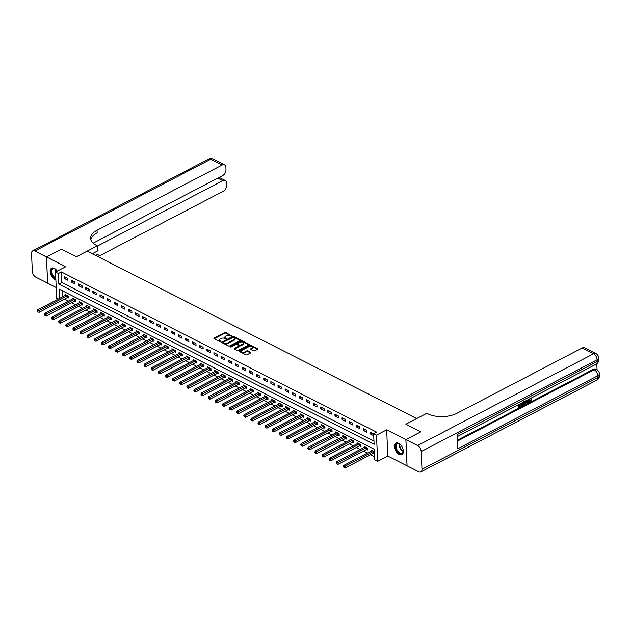 <?xml version="1.0" encoding="UTF-8"?>
<svg xmlns="http://www.w3.org/2000/svg" width="631" height="631" viewBox="0 0 631 631"><rect width="100%" height="100%" fill="white"/><g stroke="black" fill="none" stroke-linecap="round" stroke-linejoin="round"><path stroke-width="0.95" d="M231.814 335.968L225.89 332.537A0.812 0.418 -2.5 0 0 224.746 332.553L214.177 338.074A0.812 0.418 -2.5 0 0 213.925 338.39A0.812 0.418 -2.5 0 0 214.146 338.666L220.085 341.679L221.063 341.442L220.14 340.858A2.595 1.333 -2.5 0 1 219.422 339.991A2.595 1.333 -2.5 0 1 220.227 338.973L221.11 338.516A2.595 1.333 -2.5 0 1 224.778 338.437L226.348 338.815L225.598 338.011A2.595 1.333 -2.5 0 1 224.888 337.143A2.595 1.333 -2.5 0 1 225.693 336.126L226.576 335.66A2.595 1.333 -2.5 0 1 230.244 335.589L231.814 335.968M398.674 443.356A6.452 3.723 -117.5 0 0 395.929 443.167A6.452 3.723 -117.5 0 0 394.809 448.602A6.452 3.723 -117.5 0 0 399.155 454.415A6.452 3.723 -117.5 0 0 401.9 454.604A6.452 3.723 -117.5 0 0 403.02 449.169A6.452 3.723 -117.5 0 0 398.674 443.356M57.279 271.133A6.452 3.723 -117.5 0 0 54.361 268.38A6.452 3.723 -117.5 0 0 51.624 268.191A6.452 3.723 -117.5 0 0 50.496 273.625A6.452 3.723 -117.5 0 0 54.85 279.438A6.452 3.723 -117.5 0 0 55.875 279.809M253.536 350.844A0.812 0.418 -2.5 0 0 254.679 350.828L257.645 349.274A0.812 0.418 -2.5 0 0 257.898 348.959A0.812 0.418 -2.5 0 0 257.677 348.683L251.083 345.331A0.812 0.418 -2.5 0 0 249.931 345.354L239.362 350.868A0.812 0.418 -2.5 0 0 239.11 351.191A0.812 0.418 -2.5 0 0 239.33 351.459L245.932 354.811A0.812 0.418 -2.5 0 0 247.076 354.796L250.657 352.926A0.812 0.418 -2.5 0 0 250.909 352.603A0.812 0.418 -2.5 0 0 250.688 352.335L247.865 350.899A0.812 0.418 -2.5 0 0 246.713 350.923L244.938 351.846A2.169 1.112 -2.5 0 1 242.612 352.145A2.169 1.112 -2.5 0 1 241.279 351.183A2.169 1.112 -2.5 0 1 241.949 350.323L248.906 346.695A2.169 1.112 -2.5 0 1 251.241 346.395A2.169 1.112 -2.5 0 1 252.574 347.358A2.169 1.112 -2.5 0 1 251.903 348.217L250.744 348.825A0.812 0.418 -2.5 0 0 250.491 349.14A0.812 0.418 -2.5 0 0 250.712 349.408L253.536 350.844M93.12 243.156L222.577 175.631A4.961 3.147 116.9 0 0 225.985 169.502L225.89 167.412A4.961 3.147 116.9 0 0 224.549 164.865A4.961 3.147 116.9 0 0 222.112 165.038L210.722 159.249L34.784 251.012L46.457 256.951L61.42 249.142L76.398 256.754L61.444 249.158L46.489 256.959L65.711 266.732L55.536 272.04L58.383 273.483L61.373 271.922L376.636 432.14L373.647 433.694L376.494 435.145L377.638 461.371L374.79 459.92L374.325 449.288L59.062 289.077L59.472 298.439M386.669 429.837L387.813 456.063L418.739 471.775A4.961 2.863 -117.5 0 0 420.845 471.925A4.961 2.863 -117.5 0 0 421.973 469.267L421.2 451.544A4.961 2.863 -117.5 0 0 417.596 445.557L405.914 439.626L420.877 431.817L405.899 424.206L420.853 431.801L405.891 439.61L386.669 429.837L376.494 435.145M417.596 445.557L593.534 353.786L582.145 347.996L457.073 413.234A20.665 10.617 -2.5 0 1 427.873 413.802L426.848 413.281L405.899 424.206L416.673 418.59L87.173 251.138L76.398 256.754L97.348 245.83L96.322 245.309A20.665 10.617 177.5 0 1 90.627 238.408A20.665 10.617 177.5 0 1 97.04 230.268L222.112 165.038M240.261 340.44A0.812 0.418 -2.5 0 0 240.514 340.125A0.812 0.418 -2.5 0 0 240.293 339.849L233.691 336.497A0.812 0.418 -2.5 0 0 232.547 336.52L221.97 342.034A0.812 0.418 -2.5 0 0 221.718 342.357A0.812 0.418 -2.5 0 0 221.946 342.625L228.54 345.977A0.812 0.418 -2.5 0 0 229.684 345.954L240.261 340.44M242.383 340.914L248.985 344.266A0.812 0.418 -2.5 0 1 249.206 344.542A0.812 0.418 -2.5 0 1 248.953 344.857L238.384 350.371A0.812 0.418 -2.5 0 1 237.232 350.394L234.409 348.959A0.812 0.418 -2.5 0 1 234.188 348.691A0.812 0.418 -2.5 0 1 234.44 348.367L238.731 346.135A0.812 0.418 -2.5 0 0 238.983 345.812A0.812 0.418 -2.5 0 0 238.755 345.543L236.885 344.589A0.812 0.418 -2.5 0 0 235.734 344.613L231.269 346.94L230.489 346.545L241.239 340.937A0.812 0.418 -2.5 0 1 242.383 340.914L242.414 341.623L248.866 344.905M407.034 465.828L405.891 439.61M46.489 256.959L47.633 283.185L56.214 287.547M61.373 271.922L61.838 282.554L373.97 441.179M64.449 278.508L67.864 280.243L67.785 278.476L64.37 276.741L64.449 278.508L66.129 277.632M71.571 282.128L74.986 283.863L74.908 282.096L71.492 280.353L71.571 282.128L73.251 281.252M78.686 285.748L82.109 287.484L82.03 285.709L78.607 283.974L78.686 285.748L80.374 284.865M85.808 289.361L89.223 291.104L89.145 289.329L85.729 287.594L85.808 289.361L87.488 288.485M92.931 292.981L96.346 294.716L96.267 292.95L92.852 291.214L92.931 292.981L94.611 292.106M100.045 296.602L103.468 298.337L103.389 296.562L99.966 294.827L100.045 296.602L101.733 295.726M107.167 300.222L110.583 301.957L110.504 300.182L107.089 298.447L107.167 300.222L108.847 299.339M114.29 303.834L117.705 305.578L117.626 303.803L114.211 302.068L114.29 303.834L115.97 302.959M121.404 307.455L124.828 309.19L124.749 307.423L121.326 305.68L121.404 307.455L123.092 306.579M128.527 311.075L131.942 312.81L131.863 311.036L128.448 309.3L128.527 311.075L130.207 310.2M135.649 314.695L139.065 316.431L138.986 314.656L135.57 312.921L135.649 314.695L137.329 313.812M142.764 318.308L146.179 320.043L146.108 318.276L142.685 316.541L142.764 318.308L144.452 317.432M149.886 321.928L153.301 323.664L153.223 321.897L149.807 320.154L149.886 321.928L151.566 321.053M157.009 325.549L160.424 327.284L160.345 325.509L156.93 323.774L157.009 325.549L158.689 324.665M164.123 329.161L167.538 330.904L167.467 329.13L164.044 327.394L164.123 329.161L165.803 328.286M171.246 332.782L174.661 334.517L174.582 332.75L171.167 331.007L171.246 332.782L172.926 331.906M178.36 336.402L181.783 338.137L181.704 336.362L178.289 334.627L178.36 336.402L180.048 335.526M185.482 340.022L188.898 341.757L188.827 339.983L185.404 338.248L185.482 340.022L187.162 339.139M192.605 343.635L196.02 345.37L195.941 343.603L192.526 341.868L192.605 343.635L194.285 342.759M199.719 347.255L203.143 348.99L203.064 347.224L199.648 345.48L199.719 347.255L201.407 346.38M206.842 350.875L210.257 352.611L210.186 350.836L206.763 349.101L206.842 350.875L208.522 349.992M213.964 354.488L217.38 356.231L217.301 354.456L213.885 352.721L213.964 354.488L215.644 353.612M221.079 358.108L224.502 359.844L224.423 358.077L221.008 356.341L221.079 358.108L222.767 357.233M228.201 361.729L231.616 363.464L231.545 361.689L228.122 359.954L228.201 361.729L229.881 360.853M235.324 365.349L238.739 367.084L238.66 365.31L235.245 363.574L235.324 365.349L237.004 364.466M242.438 368.961L245.861 370.705L245.782 368.93L242.367 367.195L242.438 368.961L244.126 368.086M249.56 372.582L252.976 374.317L252.905 372.55L249.482 370.807L249.56 372.582L251.241 371.706M256.683 376.202L260.098 377.937L260.019 376.163L256.604 374.428L256.683 376.202L258.363 375.327M263.797 379.823L267.221 381.558L267.142 379.783L263.726 378.048L263.797 379.823L265.485 378.939M270.92 383.435L274.335 385.17L274.256 383.403L270.841 381.668L270.92 383.435L272.6 382.56M278.042 387.055L281.458 388.791L281.379 387.024L277.963 385.281L278.042 387.055L279.722 386.18M285.157 390.676L288.58 392.411L288.501 390.636L285.086 388.901L285.157 390.676L286.845 389.792M292.279 394.288L295.694 396.031L295.616 394.257L292.2 392.521L292.279 394.288L293.959 393.413M299.402 397.909L302.817 399.644L302.738 397.877L299.323 396.134L299.402 397.909L301.082 397.033M306.516 401.529L309.939 403.264L309.86 401.49L306.437 399.754L306.516 401.529L308.204 400.653M313.639 405.149L317.054 406.885L316.975 405.11L313.56 403.375L313.639 405.149L315.319 404.266M320.761 408.762L324.176 410.497L324.097 408.73L320.682 406.995L320.761 408.762L322.441 407.886M327.875 412.382L331.299 414.117L331.22 412.351L327.797 410.607L327.875 412.382L329.563 411.507M334.998 416.003L338.413 417.738L338.334 415.963L334.919 414.228L334.998 416.003L336.678 415.119M342.12 419.615L345.536 421.358L345.457 419.583L342.041 417.848L342.12 419.615L343.8 418.739M349.235 423.235L352.658 424.971L352.579 423.204L349.156 421.469L349.235 423.235L350.923 422.36M356.357 426.856L359.773 428.591L359.694 426.816L356.278 425.081L356.357 426.856L358.037 425.98M363.48 430.476L366.895 432.211L366.816 430.437L363.401 428.701L363.48 430.476L365.16 429.593M373.655 433.915L370.515 432.322L370.594 434.089L373.733 435.682M64.449 299.126L68.385 301.129M71.563 302.746L75.499 304.741M78.686 306.358L82.622 308.362M85.808 309.979L89.744 311.982M92.923 313.599L96.858 315.595M100.045 317.219L103.981 319.215M107.167 320.832L111.103 322.835M114.282 324.452L118.218 326.456M121.404 328.073L125.34 330.068M128.527 331.693L132.463 333.689M135.641 335.306L139.577 337.309M142.764 338.926L146.7 340.929M149.886 342.546L153.822 344.542M157.001 346.159L160.937 348.162M164.123 349.779L168.059 351.782M171.246 353.399L175.181 355.395M178.36 357.02L182.296 359.015M185.482 360.632L189.418 362.636M192.605 364.253L196.541 366.256M199.719 367.873L203.655 369.869M206.842 371.485L210.778 373.489M213.956 375.106L217.892 377.109M221.079 378.726L225.015 380.722M228.201 382.347L232.137 384.342M235.316 385.959L239.252 387.962M242.438 389.579L246.374 391.583M249.56 393.2L253.496 395.195M256.675 396.812L260.611 398.816M263.797 400.433L267.733 402.436M270.92 404.053L274.856 406.056M278.034 407.673L281.97 409.669M285.157 411.286L289.093 413.289M292.279 414.906L296.215 416.91M299.394 418.527L303.33 420.522M306.516 422.147L310.452 424.142M313.639 425.759L317.574 427.763M320.753 429.38L324.689 431.383M327.875 433L331.811 434.996M334.998 436.613L338.934 438.616M342.112 440.233L346.048 442.236M349.235 443.853L353.171 445.849M356.357 447.474L360.293 449.469M363.472 451.086L367.408 453.09M370.594 454.706L374.648 456.773M62.193 290.67L62.469 296.878M67.714 297.493L68.637 297.966L68.566 296.191L65.143 294.456L65.19 295.458M74.837 301.113L75.759 301.586L75.681 299.812L72.265 298.077L72.305 299.078M81.951 304.734L82.882 305.199L82.803 303.432L79.388 301.689L79.427 302.699M89.074 308.346L89.996 308.819L89.917 307.045L86.502 305.309L86.55 306.311M96.188 311.966L97.119 312.44L97.04 310.665L93.625 308.93L93.664 309.931M103.31 315.587L104.241 316.052L104.162 314.285L100.747 312.55L100.786 313.552M110.433 319.199L111.356 319.672L111.277 317.906L107.862 316.163L107.909 317.172M117.547 322.82L118.478 323.293L118.399 321.518L114.984 319.783L115.023 320.785M124.67 326.44L125.601 326.913L125.522 325.139L122.106 323.403L122.146 324.405M131.792 330.06L132.715 330.526L132.636 328.759L129.221 327.024L129.268 328.025M138.907 333.673L139.837 334.146L139.759 332.371L136.343 330.636L136.383 331.638M146.029 337.293L146.96 337.766L146.881 335.992L143.458 334.256L143.505 335.258M153.152 340.914L154.074 341.387L153.996 339.612L150.58 337.877L150.628 338.879M160.266 344.534L161.197 344.999L161.118 343.232L157.703 341.489L157.742 342.499M167.389 348.146L168.319 348.62L168.24 346.845L164.817 345.11L164.865 346.111M174.511 351.767L175.434 352.24L175.355 350.465L171.94 348.73L171.987 349.732M181.625 355.387L182.556 355.852L182.477 354.086L179.062 352.35L179.101 353.352M188.748 359L189.671 359.473L189.6 357.698L186.177 355.963L186.224 356.972M195.87 362.62L196.793 363.093L196.714 361.318L193.299 359.583L193.346 360.585M202.985 366.24L203.916 366.714L203.837 364.939L200.421 363.204L200.461 364.205M210.107 369.861L211.03 370.326L210.959 368.559L207.536 366.816L207.583 367.826M217.23 373.473L218.152 373.946L218.074 372.172L214.658 370.436L214.706 371.438M224.344 377.093L225.275 377.567L225.196 375.792L221.781 374.057L221.82 375.059M231.467 380.714L232.389 381.179L232.318 379.412L228.895 377.677L228.943 378.679M238.589 384.326L239.512 384.8L239.433 383.033L236.018 381.29L236.065 382.299M245.704 387.947L246.634 388.42L246.555 386.645L243.14 384.91L243.18 385.912M252.826 391.567L253.749 392.04L253.678 390.266L250.255 388.53L250.302 389.532M259.948 395.187L260.871 395.653L260.792 393.886L257.377 392.151L257.424 393.152M267.063 398.8L267.994 399.273L267.915 397.498L264.499 395.763L264.539 396.765M274.185 402.42L275.108 402.893L275.037 401.119L271.614 399.384L271.661 400.385M281.308 406.041L282.231 406.506L282.152 404.739L278.736 403.004L278.776 404.006M288.422 409.661L289.353 410.126L289.274 408.36L285.859 406.616L285.898 407.626M295.545 413.273L296.467 413.747L296.396 411.972L292.973 410.237L293.021 411.238M302.667 416.894L303.59 417.367L303.511 415.592L300.096 413.857L300.135 414.859M309.782 420.514L310.712 420.98L310.633 419.213L307.218 417.477L307.258 418.479M316.904 424.127L317.827 424.6L317.756 422.825L314.333 421.09L314.38 422.1M324.019 427.747L324.949 428.22L324.87 426.446L321.455 424.71L321.495 425.712M331.141 431.367L332.072 431.841L331.993 430.066L328.577 428.331L328.617 429.332M338.263 434.988L339.186 435.453L339.107 433.686L335.692 431.943L335.739 432.953M345.378 438.6L346.309 439.073L346.23 437.299L342.814 435.564L342.854 436.565M352.5 442.221L353.431 442.694L353.352 440.919L349.937 439.184L349.976 440.186M359.623 445.841L360.546 446.306L360.467 444.539L357.051 442.804L357.099 443.806M366.737 449.453L367.668 449.927L367.589 448.16L364.174 446.417L364.213 447.426M373.86 453.074L374.506 453.405M371.336 451.039L371.288 450.037L374.428 451.63M387.813 456.063L377.638 461.371M58.273 299.07L56.68 298.258L55.536 272.04M58.383 273.483L58.849 284.116L374.112 444.327L373.647 433.694M61.838 282.554L58.849 284.116M370.594 434.089L372.282 433.213M224.888 337.143L224.92 337.853A2.595 1.333 -2.5 0 0 225.63 338.721L225.598 338.011M219.422 339.991L219.454 340.701A2.595 1.333 -2.5 0 0 220.172 341.568L220.14 340.858M231.459 336.055L225.922 333.247A0.812 0.418 -2.5 0 0 224.778 333.263L214.288 338.737M240.174 340.488L233.722 337.206A0.812 0.418 -2.5 0 0 232.579 337.23L222.088 342.696M233.486 337.238L223.398 342.097L224.194 342.925A2.595 1.333 -2.5 0 0 227.862 342.846L234.204 339.541A2.595 1.333 -2.5 0 0 235.008 338.516A2.595 1.333 -2.5 0 0 234.298 337.648L233.486 337.238M235.008 338.516L235.04 339.226A2.595 1.333 -2.5 0 1 234.235 340.251L227.894 343.556A2.595 1.333 -2.5 0 1 224.226 343.627L223.413 343.217M234.558 349.038L238.763 346.845A0.812 0.418 -2.5 0 0 239.007 346.522L238.983 345.812M230.946 347.034L241.271 341.647L241.239 340.937M243.18 343.816A2.169 1.112 -2.5 0 0 243.85 342.956A2.169 1.112 -2.5 0 0 242.517 341.994A2.169 1.112 -2.5 0 0 240.19 342.294L237.737 343.572A0.812 0.418 -2.5 0 0 237.485 343.895A0.812 0.418 -2.5 0 0 237.706 344.163L239.575 345.118A0.812 0.418 -2.5 0 0 240.726 345.094L243.18 343.816L243.211 344.518A2.169 1.112 -2.5 0 0 243.881 343.666L243.85 342.956M237.485 343.895L237.516 344.597A0.812 0.418 -2.5 0 0 237.737 344.873L237.706 344.163M243.211 344.518L240.758 345.804A0.812 0.418 -2.5 0 1 239.606 345.82L237.737 344.873M242.414 341.623A0.812 0.418 -2.5 0 0 241.271 341.647M252.574 347.358L252.605 348.067A2.169 1.112 -2.5 0 1 251.935 348.927L250.854 349.487M241.279 351.183L241.31 351.893A2.169 1.112 -2.5 0 0 242.643 352.855A2.169 1.112 -2.5 0 0 244.97 352.555L244.938 351.846M250.57 352.966L247.896 351.609A0.812 0.418 -2.5 0 0 246.745 351.625L244.97 352.555M257.566 349.322L251.114 346.04A0.812 0.418 -2.5 0 0 249.963 346.064L239.48 351.538M66.074 294.929L66.026 294.985A0.828 0.426 177.5 0 1 65.845 295.119L37.6 309.853L39.019 310.578L39.098 312.345L67.343 297.611A0.828 0.426 177.5 0 1 67.612 297.516L68.613 297.28M37.836 311.296L37.268 311.004L37.868 312.006L37.836 311.296L39.019 310.578L67.265 295.844A0.828 0.426 177.5 0 1 67.533 295.75L67.635 295.726M37.268 311.004L37.6 309.853M39.098 312.345L37.868 312.006M73.188 298.542L73.141 298.597A0.828 0.426 177.5 0 1 72.959 298.739L44.714 313.473L46.142 314.191L46.221 315.965L74.466 301.232A0.828 0.426 177.5 0 1 74.726 301.137L75.728 300.9M44.959 314.916L44.391 314.624L44.99 315.626L44.959 314.916L46.142 314.191L74.387 299.457A0.828 0.426 177.5 0 1 74.647 299.362L74.758 299.339M44.391 314.624L44.714 313.473M46.221 315.965L44.99 315.626M80.311 302.162L80.263 302.217A0.828 0.426 177.5 0 1 80.082 302.352L51.837 317.085L53.256 317.811L53.335 319.586L81.58 304.852A0.828 0.426 177.5 0 1 81.849 304.757L82.85 304.521M52.081 318.529L51.505 318.245L52.105 319.239L52.081 318.529L53.256 317.811L81.509 303.077A0.828 0.426 177.5 0 1 81.77 302.983L81.872 302.959M51.505 318.245L51.837 317.085M53.335 319.586L52.105 319.239M87.433 305.783L87.386 305.838A0.828 0.426 177.5 0 1 87.204 305.972L58.959 320.706L60.379 321.431L60.458 323.198L88.703 308.472A0.828 0.426 177.5 0 1 88.971 308.37L89.973 308.133M59.196 322.149L58.628 321.857L59.227 322.859L59.196 322.149L60.379 321.431L88.624 306.698A0.828 0.426 177.5 0 1 88.892 306.603L88.995 306.579M58.628 321.857L58.959 320.706M60.458 323.198L59.227 322.859M94.547 309.403L94.5 309.45A0.828 0.426 177.5 0 1 94.319 309.592L66.074 324.326L67.501 325.052L67.58 326.819L95.825 312.085A0.828 0.426 177.5 0 1 96.086 311.99L97.087 311.753M66.318 325.77L65.75 325.478L66.35 326.479L66.318 325.77L67.501 325.052L95.746 310.318A0.828 0.426 177.5 0 1 96.007 310.223L96.117 310.192M65.75 325.478L66.074 324.326M67.58 326.819L66.35 326.479M55.828 278.665A5.584 3.226 62.5 0 1 53.343 276.828A5.584 3.226 62.5 0 1 51.363 270.32A5.584 3.226 62.5 0 1 55.283 269.106A5.584 3.226 62.5 0 1 56.672 270.32M55.425 269.2A5.166 2.981 -117.5 0 0 52.996 268.924A5.166 2.981 -117.5 0 0 53.769 276.433A5.166 2.981 -117.5 0 0 55.796 278.034M52.026 268.033A6.405 3.699 -117.5 0 0 53.083 277.293A6.405 3.699 -117.5 0 0 55.859 279.383M403.043 449.24A5.584 3.226 62.5 0 1 403.241 451.078A5.584 3.226 62.5 0 1 401.497 453.752A5.584 3.226 62.5 0 1 396.165 449.335A5.584 3.226 62.5 0 1 397.293 443.514A5.584 3.226 62.5 0 1 399.589 444.082A5.584 3.226 62.5 0 1 400.985 445.289M399.738 444.177A5.166 2.981 -117.5 0 0 397.743 443.735A5.166 2.981 -117.5 0 0 397.301 443.893A5.166 2.981 -117.5 0 0 396.867 449.493A5.166 2.981 -117.5 0 0 401.639 453.216A5.166 2.981 -117.5 0 0 402.081 453.058A5.166 2.981 -117.5 0 0 403.241 450.905M396.339 443.001A6.405 3.699 -117.5 0 0 395.929 449.982A6.405 3.699 -117.5 0 0 401.805 454.509A6.405 3.699 -117.5 0 0 402.262 454.359M401.923 446.638A3.676 2.122 -117.5 0 0 402.475 447.695M97.348 245.83L97.568 250.972L92.276 253.733M97.355 246.09L222.798 180.663A4.961 3.147 116.9 0 1 225.228 180.49A4.961 3.147 116.9 0 1 226.576 183.037L226.663 185.135A4.961 3.147 116.9 0 1 223.256 191.256L98.184 256.494A20.665 10.617 177.5 0 0 97.955 256.62M95.644 255.445A20.665 10.617 177.5 0 1 98.073 253.946L95.415 255.326M34.784 251.012A4.961 2.863 -117.5 0 0 32.67 250.87A4.961 2.863 -117.5 0 0 31.55 253.528L32.323 271.251A4.961 2.863 -117.5 0 0 35.928 277.238L47.633 283.153M46.457 256.951L47.601 283.169M90.84 239.677A20.665 10.617 177.5 0 1 97.15 232.823L97.04 230.268M529.504 401.324L530.931 399.612L531.894 399.723L530.49 401.9L529.385 402.05L528.321 399.557M529.172 401.892L528.273 400.322M527.358 400.062L528.628 402.815L528.092 403.099L527.626 402.002L526.088 402.799L525.741 404.321L524.747 404.368L525.591 400.985M528.092 403.099L527.327 402.152M519.147 404.345L519.187 405.228L521.08 404.242L521.096 404.739L519.21 405.717L519.274 407.192L521.395 406.088L521.411 406.577L518.792 407.949L518.335 407.713L518.209 404.834M519.171 404.771L521.08 404.242M519.258 406.735L521.395 406.088M457.428 440.209L593.377 369.301A4.961 3.147 -63.1 0 1 595.806 369.127L596.666 369.561A4.961 3.147 116.9 0 0 594.228 369.734L593.377 369.301M597.068 369.798L596.808 363.756M524.322 401.087L524.953 402.531L523.391 405.552L521.648 405.985L521.522 403.106M582.145 347.996A4.961 3.147 -63.1 0 1 584.574 347.831L595.972 353.62A4.961 3.147 116.9 0 0 593.534 353.786A4.961 2.863 62.5 0 1 597.139 359.773L421.2 451.544M457.27 436.62L596.09 364.213A4.961 2.863 62.5 0 0 597.218 361.547A4.961 2.548 -2.5 0 0 598.756 359.591L598.677 357.824A4.961 2.548 177.5 0 1 597.139 359.773L597.218 361.547L457.183 434.585L457.798 448.759L597.833 375.721L597.912 377.496A4.961 2.863 62.5 0 1 596.792 380.154L420.845 471.925M407.066 465.844L405.914 439.626M518.792 407.949L518.643 404.605M522.105 406.222L521.955 402.878M522.468 402.61L522.586 405.465L523.328 405.078L524.164 404.337L524.448 402.791L523.769 401.592M522.571 405.007L523.706 404.1L523.99 402.554L523.312 401.363M523.328 405.078L522.87 404.85M524.164 404.337L523.706 404.1M524.448 402.791L523.99 402.554M525.205 404.605L526.175 400.677M526.538 400.859L526.222 402.231L527.445 401.592L526.751 399.951L526.538 400.859M526.349 401.695L526.995 401.355L526.64 400.519M527.445 401.592L526.995 401.355M529.448 398.966L529.235 400.291L529.969 401.206M529.701 401.497L530.426 401.434L531.381 399.841L530.931 399.612M531.633 397.83L530.829 398.248M531.231 398.453L530.285 398.051M528.731 400.559L528.904 399.257M531.381 399.841L531.894 399.723M101.67 313.015L101.623 313.071A0.828 0.426 177.5 0 1 101.441 313.213L73.196 327.946L74.616 328.664L74.695 330.439L102.94 315.705A0.828 0.426 177.5 0 1 103.208 315.61L104.21 315.374M73.441 329.39L72.865 329.098L73.464 330.092L73.441 329.39L74.616 328.664L102.869 313.93A0.828 0.426 177.5 0 1 103.129 313.836L103.232 313.812M72.865 329.098L73.196 327.946M74.695 330.439L73.464 330.092M108.792 316.636L108.745 316.691A0.828 0.426 177.5 0 1 108.564 316.825L80.311 331.559L81.738 332.285L81.817 334.059L110.062 319.325A0.828 0.426 177.5 0 1 110.33 319.231L111.324 318.994M80.555 333.002L79.987 332.718L80.587 333.712L80.555 333.002L81.738 332.285L109.983 317.551A0.828 0.426 177.5 0 1 110.251 317.456L110.354 317.432M79.987 332.718L80.311 331.559M81.817 334.059L80.587 333.712M115.907 320.256L115.859 320.311A0.828 0.426 177.5 0 1 115.678 320.445L87.433 335.179L88.861 335.905L88.932 337.672L117.185 322.938A0.828 0.426 177.5 0 1 117.445 322.843L118.447 322.607M87.677 336.623L87.11 336.331L87.709 337.333L87.677 336.623L88.861 335.905L117.106 321.171A0.828 0.426 177.5 0 1 117.366 321.076L117.476 321.053M87.11 336.331L87.433 335.179M88.932 337.672L87.709 337.333M123.029 323.869L122.982 323.924A0.828 0.426 177.5 0 1 122.8 324.066L94.555 338.8L95.975 339.517L96.054 341.292L124.299 326.558A0.828 0.426 177.5 0 1 124.567 326.464L125.569 326.227M94.792 340.243L94.224 339.951L94.824 340.953L94.792 340.243L95.975 339.517L124.22 324.791A0.828 0.426 177.5 0 1 124.488 324.689L124.591 324.665M94.224 339.951L94.555 338.8M96.054 341.292L94.824 340.953M130.152 327.489L130.104 327.544A0.828 0.426 177.5 0 1 129.923 327.686L101.67 342.412L103.098 343.138L103.176 344.912L131.422 330.179A0.828 0.426 177.5 0 1 131.682 330.084L132.684 329.847M101.914 343.856L101.346 343.572L101.946 344.565L101.914 343.856L103.098 343.138L131.343 328.404A0.828 0.426 177.5 0 1 131.611 328.309L131.713 328.286M101.346 343.572L101.67 342.412M103.176 344.912L101.946 344.565M137.266 331.109L137.219 331.165A0.828 0.426 177.5 0 1 137.037 331.299L108.792 346.033L110.22 346.758L110.291 348.533L138.544 333.799A0.828 0.426 177.5 0 1 138.804 333.704L139.806 333.46M109.037 347.476L108.469 347.184L108.493 347.894L109.068 348.186L109.037 347.476L110.22 346.758L138.465 332.024A0.828 0.426 177.5 0 1 138.725 331.93L138.836 331.906M108.469 347.184L108.792 346.033M110.291 348.533L109.068 348.186M144.389 334.73L144.341 334.785A0.828 0.426 177.5 0 1 144.16 334.919L115.915 349.653L117.334 350.379L117.413 352.145L145.658 337.411A0.828 0.426 177.5 0 1 145.927 337.317L146.928 337.08M116.151 351.096L115.583 350.804L115.615 351.514L116.183 351.806L116.151 351.096L117.334 350.379L145.58 335.645A0.828 0.426 177.5 0 1 145.848 335.55L145.95 335.518M115.583 350.804L115.915 349.653M117.413 352.145L116.183 351.806M151.511 338.342L151.464 338.397A0.828 0.426 177.5 0 1 151.282 338.539L123.029 353.273L124.457 353.991L124.536 355.766L152.781 341.032A0.828 0.426 177.5 0 1 153.041 340.937L154.043 340.701M123.274 354.717L122.706 354.425L122.737 355.135L123.305 355.419L123.274 354.717L124.457 353.991L152.702 339.257A0.828 0.426 177.5 0 1 152.97 339.162L153.073 339.139M122.706 354.425L123.029 353.273M124.536 355.766L123.305 355.419M158.626 341.963L158.578 342.018A0.828 0.426 177.5 0 1 158.397 342.152L130.152 356.886L131.579 357.611L131.65 359.386L159.903 344.652A0.828 0.426 177.5 0 1 160.164 344.558L161.165 344.321M130.396 358.329L129.828 358.045L129.852 358.755L130.428 359.039L130.396 358.329L131.579 357.611L159.824 342.878A0.828 0.426 177.5 0 1 160.085 342.783L160.195 342.759M129.828 358.045L130.152 356.886M131.65 359.386L130.428 359.039M165.748 345.583L165.701 345.638A0.828 0.426 177.5 0 1 165.519 345.772L137.274 360.506L138.694 361.232L138.773 362.999L167.018 348.273A0.828 0.426 177.5 0 1 167.286 348.17L168.288 347.933M137.511 361.949L136.943 361.658L137.542 362.659L137.511 361.949L138.694 361.232L166.939 346.498A0.828 0.426 177.5 0 1 167.207 346.403L167.31 346.38M136.943 361.658L137.274 360.506M138.773 362.999L137.542 362.659M172.87 349.203L172.823 349.251A0.828 0.426 177.5 0 1 172.642 349.393L144.389 364.126L145.816 364.844L145.895 366.619L174.14 351.885A0.828 0.426 177.5 0 1 174.401 351.79L175.402 351.554M144.633 365.57L144.065 365.278L144.665 366.28L144.633 365.57L145.816 364.844L174.061 350.118A0.828 0.426 177.5 0 1 174.33 350.016L174.432 349.992M144.065 365.278L144.389 364.126M145.895 366.619L144.665 366.28M179.985 352.816L179.938 352.871A0.828 0.426 177.5 0 1 179.756 353.013L151.511 367.739L152.939 368.465L153.01 370.239L181.263 355.505A0.828 0.426 177.5 0 1 181.523 355.411L182.525 355.174M151.755 369.19L151.188 368.898L151.211 369.608L151.787 369.892L151.755 369.19L152.939 368.465L181.184 353.731A0.828 0.426 177.5 0 1 181.444 353.636L181.554 353.612M151.188 368.898L151.511 367.739M153.01 370.239L151.787 369.892M187.107 356.436L187.06 356.491A0.828 0.426 177.5 0 1 186.879 356.625L158.633 371.359L160.053 372.085L160.132 373.86L188.377 359.126A0.828 0.426 177.5 0 1 188.645 359.031L189.647 358.794M158.87 372.803L158.302 372.519L158.902 373.513L158.87 372.803L160.053 372.085L188.298 357.351A0.828 0.426 177.5 0 1 188.566 357.256L188.669 357.233M158.302 372.519L158.633 371.359M160.132 373.86L158.902 373.513M194.23 360.056L194.182 360.112A0.828 0.426 177.5 0 1 194.001 360.246L165.748 374.98L167.176 375.705L167.254 377.472L195.5 362.738A0.828 0.426 177.5 0 1 195.76 362.644L196.762 362.407M165.992 376.423L165.425 376.131L165.456 376.841L166.024 377.133L165.992 376.423L167.176 375.705L195.421 360.971A0.828 0.426 177.5 0 1 195.689 360.877L195.791 360.853M165.425 376.131L165.748 374.98M167.254 377.472L166.024 377.133M201.344 363.669L201.297 363.724A0.828 0.426 177.5 0 1 201.115 363.866L172.87 378.6L174.298 379.318L174.369 381.092L202.614 366.359A0.828 0.426 177.5 0 1 202.882 366.264L203.884 366.027M173.115 380.043L172.539 379.752L172.571 380.461L173.146 380.753L173.115 380.043L174.298 379.318L202.543 364.584A0.828 0.426 177.5 0 1 202.803 364.489L202.914 364.466M172.539 379.752L172.87 378.6M174.369 381.092L173.146 380.753M208.467 367.289L208.419 367.345A0.828 0.426 177.5 0 1 208.238 367.479L179.993 382.212L181.412 382.938L181.491 384.713L209.737 369.979A0.828 0.426 177.5 0 1 210.005 369.884L211.006 369.648M180.229 383.656L179.661 383.372L180.261 384.366L180.229 383.656L181.412 382.938L209.658 368.204A0.828 0.426 177.5 0 1 209.926 368.11L210.028 368.086M179.661 383.372L179.993 382.212M181.491 384.713L180.261 384.366M215.589 370.91L215.542 370.965A0.828 0.426 177.5 0 1 215.352 371.099L187.107 385.833L188.535 386.558L188.614 388.325L216.859 373.599A0.828 0.426 177.5 0 1 217.119 373.497L218.121 373.26M187.352 387.276L186.784 386.984L187.383 387.986L187.352 387.276L188.535 386.558L216.78 371.825A0.828 0.426 177.5 0 1 217.048 371.73L217.151 371.706M186.784 386.984L187.107 385.833M188.614 388.325L187.383 387.986M222.704 374.53L222.656 374.577A0.828 0.426 177.5 0 1 222.475 374.719L194.23 389.453L195.657 390.179L195.728 391.946L223.973 377.212A0.828 0.426 177.5 0 1 224.242 377.117L225.243 376.881M194.474 390.897L193.898 390.605L194.506 391.606L194.474 390.897L195.657 390.179L223.902 375.445A0.828 0.426 177.5 0 1 224.163 375.35L224.265 375.319M193.898 390.605L194.23 389.453M195.728 391.946L194.506 391.606M229.826 378.143L229.779 378.198A0.828 0.426 177.5 0 1 229.597 378.34L201.352 393.074L202.772 393.791L202.851 395.566L231.096 380.832A0.828 0.426 177.5 0 1 231.364 380.738L232.366 380.501M201.589 394.517L201.021 394.225L201.052 394.935L201.62 395.219L201.589 394.517L202.772 393.791L231.017 379.057A0.828 0.426 177.5 0 1 231.285 378.963L231.388 378.939M201.021 394.225L201.352 393.074M202.851 395.566L201.62 395.219M236.94 381.763L236.901 381.818A0.828 0.426 177.5 0 1 236.712 381.952L208.467 396.686L209.894 397.412L209.973 399.186L238.218 384.453A0.828 0.426 177.5 0 1 238.479 384.358L239.48 384.121M208.711 398.129L208.143 397.845L208.743 398.839L208.711 398.129L209.894 397.412L238.139 382.678A0.828 0.426 177.5 0 1 238.408 382.583L238.51 382.56M208.143 397.845L208.467 396.686M209.973 399.186L208.743 398.839M244.063 385.383L244.016 385.438A0.828 0.426 177.5 0 1 243.834 385.573L215.589 400.306L217.009 401.032L217.088 402.799L245.333 388.065A0.828 0.426 177.5 0 1 245.601 387.97L246.603 387.734M215.834 401.75L215.258 401.458L215.289 402.168L215.865 402.46L215.834 401.75L217.009 401.032L245.262 386.298A0.828 0.426 177.5 0 1 245.522 386.204L245.625 386.18M215.258 401.458L215.589 400.306M217.088 402.799L215.865 402.46M251.185 388.996L251.138 389.051A0.828 0.426 177.5 0 1 250.957 389.193L222.711 403.927L224.131 404.645L224.21 406.419L252.455 391.685A0.828 0.426 177.5 0 1 252.723 391.591L253.725 391.354M222.948 405.37L222.38 405.078L222.98 406.08L222.948 405.37L224.131 404.645L252.376 389.919A0.828 0.426 177.5 0 1 252.645 389.816L252.747 389.792M222.38 405.078L222.711 403.927M224.21 406.419L222.98 406.08M258.3 392.616L258.26 392.671A0.828 0.426 177.5 0 1 258.071 392.813L229.826 407.539L231.254 408.265L231.332 410.04L259.578 395.306A0.828 0.426 177.5 0 1 259.838 395.211L260.84 394.974M230.07 408.983L229.503 408.699L229.534 409.409L230.102 409.693L230.07 408.983L231.254 408.265L259.499 393.531A0.828 0.426 177.5 0 1 259.759 393.436L259.869 393.413M229.503 408.699L229.826 407.539M231.332 410.04L230.102 409.693M265.422 396.236L265.375 396.292A0.828 0.426 177.5 0 1 265.194 396.426L236.948 411.16L238.368 411.885L238.447 413.66L266.692 398.926A0.828 0.426 177.5 0 1 266.96 398.831L267.962 398.587M237.193 412.603L236.617 412.311L237.224 413.313L237.193 412.603L238.368 411.885L266.621 397.151A0.828 0.426 177.5 0 1 266.881 397.057L266.984 397.033M236.617 412.311L236.948 411.16M238.447 413.66L237.224 413.313M272.545 399.857L272.497 399.912A0.828 0.426 177.5 0 1 272.316 400.046L244.071 414.78L245.491 415.506L245.569 417.272L273.815 402.539A0.828 0.426 177.5 0 1 274.083 402.444L275.084 402.207M244.307 416.223L243.74 415.932L244.339 416.933L244.307 416.223L245.491 415.506L273.736 400.772A0.828 0.426 177.5 0 1 274.004 400.677L274.106 400.646M243.74 415.932L244.071 414.78M245.569 417.272L244.339 416.933M279.659 403.469L279.612 403.524A0.828 0.426 177.5 0 1 279.43 403.666L251.185 418.4L252.613 419.118L252.692 420.893L280.937 406.159A0.828 0.426 177.5 0 1 281.197 406.064L282.199 405.828M251.43 419.844L250.862 419.552L250.893 420.262L251.461 420.546L251.43 419.844L252.613 419.118L280.858 404.384A0.828 0.426 177.5 0 1 281.118 404.29L281.229 404.266M250.862 419.552L251.185 418.4M252.692 420.893L251.461 420.546M286.782 407.09L286.734 407.145A0.828 0.426 177.5 0 1 286.553 407.279L258.308 422.013L259.727 422.738L259.806 424.513L288.051 409.779A0.828 0.426 177.5 0 1 288.32 409.685L289.321 409.448M258.552 423.456L257.976 423.172L258.576 424.166L258.552 423.456L259.727 422.738L287.981 408.005A0.828 0.426 177.5 0 1 288.241 407.91L288.343 407.886M257.976 423.172L258.308 422.013M259.806 424.513L258.576 424.166M293.904 410.71L293.857 410.765A0.828 0.426 177.5 0 1 293.675 410.899L265.43 425.633L266.85 426.359L266.929 428.126L295.174 413.4A0.828 0.426 177.5 0 1 295.442 413.297L296.444 413.06M265.667 427.077L265.099 426.785L265.13 427.495L265.698 427.786L265.667 427.077L266.85 426.359L295.095 411.625A0.828 0.426 177.5 0 1 295.363 411.53L295.466 411.507M265.099 426.785L265.43 425.633M266.929 428.126L265.698 427.786M301.019 414.33L300.971 414.378A0.828 0.426 177.5 0 1 300.79 414.52L272.545 429.254L273.972 429.971L274.051 431.746L302.296 417.012A0.828 0.426 177.5 0 1 302.557 416.917L303.558 416.681M272.789 430.697L272.221 430.405L272.821 431.407L272.789 430.697L273.972 429.971L302.217 415.245A0.828 0.426 177.5 0 1 302.478 415.143L302.588 415.119M272.221 430.405L272.545 429.254M274.051 431.746L272.821 431.407M308.141 417.943L308.094 417.998A0.828 0.426 177.5 0 1 307.912 418.14L279.667 432.866L281.087 433.592L281.166 435.366L309.411 420.632A0.828 0.426 177.5 0 1 309.679 420.538L310.681 420.301M279.912 434.317L279.336 434.025L279.935 435.019L279.912 434.317L281.087 433.592L309.34 418.858A0.828 0.426 177.5 0 1 309.6 418.763L309.703 418.739M279.336 434.025L279.667 432.866M281.166 435.366L279.935 435.019M315.263 421.563L315.216 421.618A0.828 0.426 177.5 0 1 315.035 421.753L286.789 436.486L288.209 437.212L288.288 438.987L316.533 424.253A0.828 0.426 177.5 0 1 316.801 424.158L317.803 423.922M287.026 437.93L286.458 437.646L287.058 438.64L287.026 437.93L288.209 437.212L316.454 422.478A0.828 0.426 177.5 0 1 316.723 422.384L316.825 422.36M286.458 437.646L286.789 436.486M288.288 438.987L287.058 438.64M322.378 425.184L322.331 425.239A0.828 0.426 177.5 0 1 322.149 425.373L293.904 440.107L295.332 440.832L295.411 442.599L323.656 427.865A0.828 0.426 177.5 0 1 323.916 427.771L324.918 427.534M294.149 441.55L293.581 441.258L294.18 442.26L294.149 441.55L295.332 440.832L323.577 426.099A0.828 0.426 177.5 0 1 323.837 426.004L323.948 425.972M293.581 441.258L293.904 440.107M295.411 442.599L294.18 442.26M329.5 428.796L329.453 428.851A0.828 0.426 177.5 0 1 329.272 428.993L301.026 443.727L302.446 444.445L302.525 446.22L330.77 431.486A0.828 0.426 177.5 0 1 331.038 431.391L332.04 431.154M301.271 445.17L300.695 444.879L301.295 445.88L301.271 445.17L302.446 444.445L330.699 429.711A0.828 0.426 177.5 0 1 330.959 429.616L331.062 429.593M300.695 444.879L301.026 443.727M302.525 446.22L301.295 445.88M336.623 432.416L336.575 432.472A0.828 0.426 177.5 0 1 336.394 432.606L308.141 447.34L309.569 448.065L309.647 449.84L337.893 435.106A0.828 0.426 177.5 0 1 338.161 435.011L339.155 434.775M308.385 448.783L307.818 448.499L308.417 449.493L308.385 448.783L309.569 448.065L337.814 433.331A0.828 0.426 177.5 0 1 338.082 433.237L338.184 433.213M307.818 448.499L308.141 447.34M309.647 449.84L308.417 449.493M343.737 436.037L343.69 436.092A0.828 0.426 177.5 0 1 343.509 436.226L315.263 450.96L316.691 451.686L316.762 453.452L345.015 438.726A0.828 0.426 177.5 0 1 345.275 438.624L346.277 438.387M315.508 452.403L314.94 452.112L314.972 452.821L315.539 453.113L315.508 452.403L316.691 451.686L344.936 436.952A0.828 0.426 177.5 0 1 345.196 436.857L345.307 436.833M314.94 452.112L315.263 450.96M316.762 453.452L315.539 453.113M350.86 439.657L350.812 439.704A0.828 0.426 177.5 0 1 350.631 439.846L322.386 454.58L323.806 455.306L323.884 457.073L352.13 442.339A0.828 0.426 177.5 0 1 352.398 442.244L353.399 442.008M322.622 456.024L322.055 455.732L322.086 456.442L322.654 456.734L322.622 456.024L323.806 455.306L352.051 440.572A0.828 0.426 177.5 0 1 352.319 440.477L352.421 440.446M322.055 455.732L322.386 454.58M323.884 457.073L322.654 456.734M357.982 443.27L357.935 443.325A0.828 0.426 177.5 0 1 357.753 443.467L329.5 458.201L330.928 458.918L331.007 460.693L359.252 445.959A0.828 0.426 177.5 0 1 359.512 445.865L360.514 445.628M329.745 459.644L329.177 459.352L329.208 460.062L329.776 460.346L329.745 459.644L330.928 458.918L359.173 444.185A0.828 0.426 177.5 0 1 359.441 444.09L359.544 444.066M329.177 459.352L329.5 458.201M331.007 460.693L329.776 460.346M365.097 446.89L365.049 446.945A0.828 0.426 177.5 0 1 364.868 447.079L336.623 461.813L338.05 462.539L338.121 464.313L366.374 449.58A0.828 0.426 177.5 0 1 366.635 449.485L367.636 449.248M336.867 463.257L336.299 462.973L336.323 463.675L336.899 463.966L336.867 463.257L338.05 462.539L366.295 447.805A0.828 0.426 177.5 0 1 366.556 447.71L366.666 447.687M336.299 462.973L336.623 461.813M338.121 464.313L336.899 463.966M372.219 450.51L372.172 450.566A0.828 0.426 177.5 0 1 371.99 450.7L343.745 465.433L345.165 466.159L345.244 467.926L373.489 453.192A0.828 0.426 177.5 0 1 373.757 453.097L374.483 452.924M343.982 466.877L343.414 466.585L344.013 467.587L343.982 466.877L345.165 466.159L373.41 451.425A0.828 0.426 177.5 0 1 373.678 451.331L373.781 451.307M343.414 466.585L343.745 465.433M345.244 467.926L344.013 467.587M231.853 335.944L231.837 335.55M220.921 341.647L220.905 341.253M214.201 338.689L214.177 338.074M224.778 333.263L224.746 332.553M225.922 333.247L225.89 332.537M222.002 342.657L221.97 342.034M232.579 337.23L232.547 336.52M233.722 337.206L233.691 336.497M240.316 340.409L240.293 339.849M224.226 343.627L224.194 342.925M227.894 343.556L227.862 342.846M234.235 340.251L234.204 339.541M249.008 344.826L248.985 344.266M234.464 348.99L234.44 348.367M238.763 346.845L238.731 346.135M230.512 346.979L230.489 346.545M239.606 345.82L239.575 345.118M240.758 345.804L240.726 345.094M250.767 349.44L250.744 348.825M251.935 348.927L251.903 348.217M246.745 351.625L246.713 350.923M247.896 351.609L247.865 350.899M250.712 352.895L250.688 352.335M239.386 351.491L239.362 350.868M249.963 346.064L249.931 345.354M251.114 346.04L251.083 345.331M257.7 349.251L257.677 348.683M67.343 297.611L67.265 295.844M67.612 297.516L67.533 295.75M74.466 301.232L74.387 299.457M74.726 301.137L74.647 299.362M81.58 304.852L81.509 303.077M81.849 304.757L81.77 302.983M88.703 308.472L88.624 306.698M88.971 308.37L88.892 306.603M95.825 312.085L95.746 310.318M96.086 311.99L96.007 310.223M55.56 272.639A5.166 2.981 62.5 0 1 55.015 268.987M55.386 269.177A5.001 2.887 -117.5 0 0 55.749 271.929M403.185 451.37A5.166 2.981 62.5 0 1 399.32 443.964M399.691 444.153A5.001 2.887 -117.5 0 0 403.241 450.952M98.073 253.946L98.184 256.494M222.798 180.663L217.798 178.123M210.722 159.249A4.961 3.147 -63.1 0 1 213.16 159.075A4.961 4.961 0 0 0 208.616 159.099A4.961 2.863 62.5 0 1 210.722 159.249M421.973 469.267L597.912 377.496A4.961 2.548 -2.5 0 0 599.45 375.54L599.371 373.773A4.961 2.548 177.5 0 1 597.833 375.721A4.961 2.863 62.5 0 0 594.228 369.734L457.467 441.069M527.051 400.653L526.656 400.456M102.94 315.705L102.869 313.93M103.208 315.61L103.129 313.836M110.062 319.325L109.983 317.551M110.33 319.231L110.251 317.456M117.185 322.938L117.106 321.171M117.445 322.843L117.366 321.076M124.299 326.558L124.22 324.791M124.567 326.464L124.488 324.689M131.422 330.179L131.343 328.404M131.682 330.084L131.611 328.309M138.544 333.799L138.465 332.024M138.804 333.704L138.725 331.93M145.658 337.411L145.58 335.645M145.927 337.317L145.848 335.55M152.781 341.032L152.702 339.257M153.041 340.937L152.97 339.162M159.903 344.652L159.824 342.878M160.164 344.558L160.085 342.783M167.018 348.273L166.939 346.498M167.286 348.17L167.207 346.403M174.14 351.885L174.061 350.118M174.401 351.79L174.33 350.016M181.263 355.505L181.184 353.731M181.523 355.411L181.444 353.636M188.377 359.126L188.298 357.351M188.645 359.031L188.566 357.256M195.5 362.738L195.421 360.971M195.76 362.644L195.689 360.877M202.614 366.359L202.543 364.584M202.882 366.264L202.803 364.489M209.737 369.979L209.658 368.204M210.005 369.884L209.926 368.11M216.859 373.599L216.78 371.825M217.119 373.497L217.048 371.73M223.973 377.212L223.902 375.445M224.242 377.117L224.163 375.35M231.096 380.832L231.017 379.057M231.364 380.738L231.285 378.963M238.218 384.453L238.139 382.678M238.479 384.358L238.408 382.583M245.333 388.065L245.262 386.298M245.601 387.97L245.522 386.204M252.455 391.685L252.376 389.919M252.723 391.591L252.645 389.816M259.578 395.306L259.499 393.531M259.838 395.211L259.759 393.436M266.692 398.926L266.621 397.151M266.96 398.831L266.881 397.057M273.815 402.539L273.736 400.772M274.083 402.444L274.004 400.677M280.937 406.159L280.858 404.384M281.197 406.064L281.118 404.29M288.051 409.779L287.981 408.005M288.32 409.685L288.241 407.91M295.174 413.4L295.095 411.625M295.442 413.297L295.363 411.53M302.296 417.012L302.217 415.245M302.557 416.917L302.478 415.143M309.411 420.632L309.34 418.858M309.679 420.538L309.6 418.763M316.533 424.253L316.454 422.478M316.801 424.158L316.723 422.384M323.656 427.865L323.577 426.099M323.916 427.771L323.837 426.004M330.77 431.486L330.699 429.711M331.038 431.391L330.959 429.616M337.893 435.106L337.814 433.331M338.161 435.011L338.082 433.237M345.015 438.726L344.936 436.952M345.275 438.624L345.196 436.857M352.13 442.339L352.051 440.572M352.398 442.244L352.319 440.477M359.252 445.959L359.173 444.185M359.512 445.865L359.441 444.09M366.374 449.58L366.295 447.805M366.635 449.485L366.556 447.71M373.489 453.192L373.41 451.425M373.757 453.097L373.678 451.331M223.256 343.027L223.224 342.317M225.228 180.49L219.162 177.414M224.549 164.865L213.16 159.075M208.616 159.099L32.67 250.87M596.09 364.213A4.961 4.961 0 0 0 598.756 359.591M598.677 357.824A4.961 4.961 0 0 0 595.972 353.62M596.792 380.154A4.961 4.961 0 0 0 599.45 375.54M599.371 373.773A4.961 4.961 0 0 0 596.666 369.561M528.928 401.813L529.385 402.05"/></g></svg>
